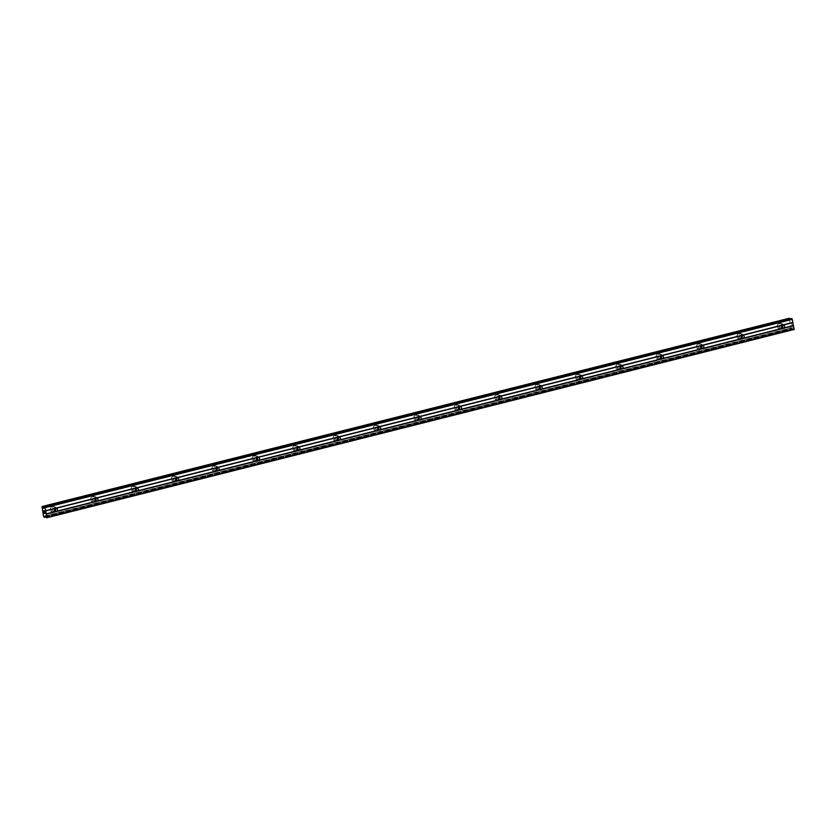 <?xml version="1.0" encoding="UTF-8"?>
<svg xmlns="http://www.w3.org/2000/svg" width="836" height="836" viewBox="0 0 836 836"><rect width="100%" height="100%" fill="white"/><g stroke="black" fill="none" stroke-linecap="round" stroke-linejoin="round"><path stroke-width="0.63" stroke-dasharray="4.18 3.13" d="M781.921 327.796A1.662 1.547 -80.7 0 1 779.664 326.406A1.662 1.547 -80.7 0 1 782.36 325.194M779.277 323.417A2.769 2.571 99.3 0 0 779.361 328.841A2.769 2.571 99.3 0 0 782.391 325.998A2.769 2.571 99.3 0 0 779.277 323.417A2.769 2.571 99.3 0 0 779.361 328.841A2.769 2.571 99.3 0 0 782.391 325.998A2.769 2.571 99.3 0 0 779.267 323.417M741.522 337.974A1.662 1.547 -80.7 0 1 739.275 336.584A1.662 1.547 -80.7 0 1 741.971 335.372M738.878 333.595A2.769 2.571 99.3 0 0 738.972 339.019A2.769 2.571 99.3 0 0 742.002 336.176A2.769 2.571 99.3 0 0 738.878 333.595A2.769 2.571 99.3 0 0 738.972 339.019A2.769 2.571 99.3 0 0 742.002 336.176A2.769 2.571 99.3 0 0 738.878 333.595M701.132 348.152A1.662 1.547 -80.7 0 1 698.886 346.762A1.662 1.547 -80.7 0 1 701.582 345.55M698.488 343.774A2.769 2.571 99.3 0 0 698.582 349.197A2.769 2.571 99.3 0 0 701.613 346.355A2.769 2.571 99.3 0 0 698.488 343.774A2.769 2.571 99.3 0 0 698.582 349.197A2.769 2.571 99.3 0 0 701.603 346.355A2.769 2.571 99.3 0 0 698.488 343.774M660.743 358.33A1.662 1.547 -80.7 0 1 658.496 356.941A1.662 1.547 -80.7 0 1 661.192 355.728M658.099 353.952A2.769 2.571 99.3 0 0 658.193 359.375A2.769 2.571 99.3 0 0 661.213 356.533A2.769 2.571 99.3 0 0 658.099 353.952A2.769 2.571 99.3 0 0 658.183 359.375A2.769 2.571 99.3 0 0 661.213 356.533A2.769 2.571 99.3 0 0 658.099 353.952M620.354 368.509A1.662 1.547 -80.7 0 1 618.107 367.119A1.662 1.547 -80.7 0 1 620.793 365.907M617.71 364.13A2.769 2.571 99.3 0 0 617.804 369.554A2.769 2.571 99.3 0 0 620.824 366.711A2.769 2.571 99.3 0 0 617.71 364.13A2.769 2.571 99.3 0 0 617.794 369.554A2.769 2.571 99.3 0 0 620.824 366.711A2.769 2.571 99.3 0 0 617.71 364.13M579.965 378.687A1.662 1.547 -80.7 0 1 577.718 377.297A1.662 1.547 -80.7 0 1 580.403 376.085M577.321 374.309A2.769 2.571 99.3 0 0 577.404 379.732A2.769 2.571 99.3 0 0 580.435 376.89A2.769 2.571 99.3 0 0 577.321 374.309A2.769 2.571 99.3 0 0 577.404 379.722A2.769 2.571 99.3 0 0 580.435 376.89A2.769 2.571 99.3 0 0 577.321 374.309M539.575 388.865A1.662 1.547 -80.7 0 1 537.318 387.476A1.662 1.547 -80.7 0 1 540.014 386.263M536.931 384.487A2.769 2.571 99.3 0 0 537.015 389.9A2.769 2.571 99.3 0 0 540.046 387.068A2.769 2.571 99.3 0 0 536.931 384.487A2.769 2.571 99.3 0 0 537.015 389.9A2.769 2.571 99.3 0 0 540.046 387.068A2.769 2.571 99.3 0 0 536.921 384.487M499.176 399.044A1.662 1.547 -80.7 0 1 496.929 397.654A1.662 1.547 -80.7 0 1 499.625 396.442M496.532 394.665A2.769 2.571 99.3 0 0 496.626 400.078A2.769 2.571 99.3 0 0 499.656 397.246A2.769 2.571 99.3 0 0 496.532 394.665A2.769 2.571 99.3 0 0 496.626 400.078A2.769 2.571 99.3 0 0 499.656 397.236A2.769 2.571 99.3 0 0 496.532 394.665M458.786 409.222A1.662 1.547 -80.7 0 1 456.54 407.832A1.662 1.547 -80.7 0 1 459.236 406.62M456.142 404.843A2.769 2.571 99.3 0 0 456.237 410.257A2.769 2.571 99.3 0 0 459.267 407.414A2.769 2.571 99.3 0 0 456.142 404.843A2.769 2.571 99.3 0 0 456.237 410.257A2.769 2.571 99.3 0 0 459.257 407.414A2.769 2.571 99.3 0 0 456.142 404.843M418.397 419.4A1.662 1.547 -80.7 0 1 416.15 418.01A1.662 1.547 -80.7 0 1 418.846 416.798M415.753 415.022A2.769 2.571 99.3 0 0 415.847 420.435A2.769 2.571 99.3 0 0 418.867 417.592A2.769 2.571 99.3 0 0 415.753 415.022A2.769 2.571 99.3 0 0 415.837 420.435A2.769 2.571 99.3 0 0 418.867 417.592A2.769 2.571 99.3 0 0 415.753 415.022M378.008 429.579A1.662 1.547 -80.7 0 1 375.761 428.189A1.662 1.547 -80.7 0 1 378.447 426.977M375.364 425.2A2.769 2.571 99.3 0 0 375.458 430.613A2.769 2.571 99.3 0 0 378.478 427.771A2.769 2.571 99.3 0 0 375.364 425.2A2.769 2.571 99.3 0 0 375.448 430.613A2.769 2.571 99.3 0 0 378.478 427.771A2.769 2.571 99.3 0 0 375.364 425.2M337.619 439.757A1.662 1.547 -80.7 0 1 335.372 438.367A1.662 1.547 -80.7 0 1 338.058 437.155M334.975 435.378A2.769 2.571 99.3 0 0 335.058 440.791A2.769 2.571 99.3 0 0 338.089 437.949A2.769 2.571 99.3 0 0 334.975 435.378A2.769 2.571 99.3 0 0 335.058 440.791A2.769 2.571 99.3 0 0 338.089 437.949A2.769 2.571 99.3 0 0 334.975 435.378M297.229 449.935A1.662 1.547 -80.7 0 1 294.972 448.545A1.662 1.547 -80.7 0 1 297.668 447.333M294.585 445.557A2.769 2.571 99.3 0 0 294.669 450.97A2.769 2.571 99.3 0 0 297.7 448.127A2.769 2.571 99.3 0 0 294.585 445.557A2.769 2.571 99.3 0 0 294.669 450.97A2.769 2.571 99.3 0 0 297.7 448.127A2.769 2.571 99.3 0 0 294.575 445.557M256.83 460.113A1.662 1.547 -80.7 0 1 254.583 458.713A1.662 1.547 -80.7 0 1 257.279 457.511M254.186 455.735A2.769 2.571 99.3 0 0 254.28 461.148A2.769 2.571 99.3 0 0 257.31 458.306A2.769 2.571 99.3 0 0 254.186 455.735A2.769 2.571 99.3 0 0 254.28 461.148A2.769 2.571 99.3 0 0 257.31 458.306A2.769 2.571 99.3 0 0 254.186 455.735M216.44 470.292A1.662 1.547 -80.7 0 1 214.194 468.891A1.662 1.547 -80.7 0 1 216.89 467.69M213.797 465.913A2.769 2.571 99.3 0 0 213.891 471.326A2.769 2.571 99.3 0 0 216.921 468.484A2.769 2.571 99.3 0 0 213.797 465.913A2.769 2.571 99.3 0 0 213.891 471.326A2.769 2.571 99.3 0 0 216.911 468.484A2.769 2.571 99.3 0 0 213.797 465.913M176.051 480.47A1.662 1.547 -80.7 0 1 173.804 479.07A1.662 1.547 -80.7 0 1 176.5 477.868M173.407 476.092A2.769 2.571 99.3 0 0 173.501 481.505A2.769 2.571 99.3 0 0 176.521 478.662A2.769 2.571 99.3 0 0 173.407 476.092A2.769 2.571 99.3 0 0 173.491 481.505A2.769 2.571 99.3 0 0 176.521 478.662A2.769 2.571 99.3 0 0 173.407 476.092M135.662 490.648A1.662 1.547 -80.7 0 1 133.415 489.248A1.662 1.547 -80.7 0 1 136.101 488.046M133.018 486.27A2.769 2.571 99.3 0 0 133.112 491.683A2.769 2.571 99.3 0 0 136.132 488.841A2.769 2.571 99.3 0 0 133.018 486.27A2.769 2.571 99.3 0 0 133.102 491.683A2.769 2.571 99.3 0 0 136.132 488.841A2.769 2.571 99.3 0 0 133.018 486.27M95.273 500.827A1.662 1.547 -80.7 0 1 93.026 499.426A1.662 1.547 -80.7 0 1 95.712 498.225M92.629 496.448A2.769 2.571 99.3 0 0 92.712 501.861A2.769 2.571 99.3 0 0 95.743 499.019A2.769 2.571 99.3 0 0 92.629 496.448A2.769 2.571 99.3 0 0 92.712 501.861A2.769 2.571 99.3 0 0 95.743 499.019A2.769 2.571 99.3 0 0 92.629 496.448M54.883 511.005A1.662 1.547 -80.7 0 1 52.626 509.605A1.662 1.547 -80.7 0 1 55.322 508.392M52.24 506.626A2.769 2.571 99.3 0 0 52.323 512.04A2.769 2.571 99.3 0 0 55.354 509.197A2.769 2.571 99.3 0 0 52.24 506.626A2.769 2.571 99.3 0 0 52.323 512.04A2.769 2.571 99.3 0 0 55.354 509.197A2.769 2.571 99.3 0 0 52.229 506.626M54.716 512.228A2.769 2.571 -80.7 0 1 51.602 509.657A2.769 2.571 -80.7 0 1 54.622 506.815A2.769 2.571 -80.7 0 1 54.716 512.228M54.967 510.953A2.769 2.571 -80.7 0 1 50.327 509.448A2.769 2.571 -80.7 0 1 55.375 508.455M95.105 502.049A2.769 2.571 -80.7 0 1 91.991 499.479A2.769 2.571 -80.7 0 1 95.022 496.636A2.769 2.571 -80.7 0 1 95.105 502.049M95.356 500.774A2.769 2.571 -80.7 0 1 90.716 499.27A2.769 2.571 -80.7 0 1 95.764 498.277M135.495 491.871A2.769 2.571 -80.7 0 1 132.381 489.3A2.769 2.571 -80.7 0 1 135.411 486.458A2.769 2.571 -80.7 0 1 135.495 491.871M135.745 490.596A2.769 2.571 -80.7 0 1 131.106 489.091A2.769 2.571 -80.7 0 1 136.153 488.099M175.884 481.693A2.769 2.571 -80.7 0 1 172.77 479.122A2.769 2.571 -80.7 0 1 175.8 476.28A2.769 2.571 -80.7 0 1 175.884 481.693M176.135 480.418A2.769 2.571 -80.7 0 1 171.495 478.913A2.769 2.571 -80.7 0 1 176.542 477.92M216.284 471.514A2.769 2.571 -80.7 0 1 213.159 468.944A2.769 2.571 -80.7 0 1 216.19 466.101A2.769 2.571 -80.7 0 1 216.284 471.514M216.524 470.24A2.769 2.571 -80.7 0 1 211.884 468.735A2.769 2.571 -80.7 0 1 216.932 467.742M256.673 461.336A2.769 2.571 -80.7 0 1 253.548 458.765A2.769 2.571 -80.7 0 1 256.579 455.923A2.769 2.571 -80.7 0 1 256.673 461.336M256.913 460.061A2.769 2.571 -80.7 0 1 252.284 458.556A2.769 2.571 -80.7 0 1 257.331 457.564M297.062 451.158A2.769 2.571 -80.7 0 1 293.948 448.587A2.769 2.571 -80.7 0 1 296.968 445.745A2.769 2.571 -80.7 0 1 297.062 451.158M297.313 449.883A2.769 2.571 -80.7 0 1 292.673 448.378A2.769 2.571 -80.7 0 1 297.72 447.385M337.451 440.98A2.769 2.571 -80.7 0 1 334.337 438.409A2.769 2.571 -80.7 0 1 337.368 435.566A2.769 2.571 -80.7 0 1 337.451 440.98M337.702 439.705A2.769 2.571 -80.7 0 1 333.062 438.2A2.769 2.571 -80.7 0 1 338.11 437.207M377.841 430.801A2.769 2.571 -80.7 0 1 374.727 428.231A2.769 2.571 -80.7 0 1 377.757 425.388A2.769 2.571 -80.7 0 1 377.841 430.801M378.091 429.526A2.769 2.571 -80.7 0 1 373.452 428.022A2.769 2.571 -80.7 0 1 378.499 427.029M418.23 420.623A2.769 2.571 -80.7 0 1 415.116 418.052A2.769 2.571 -80.7 0 1 418.146 415.21A2.769 2.571 -80.7 0 1 418.23 420.623M418.481 419.348A2.769 2.571 -80.7 0 1 413.841 417.843A2.769 2.571 -80.7 0 1 418.888 416.85M458.63 410.445A2.769 2.571 -80.7 0 1 455.505 407.874A2.769 2.571 -80.7 0 1 458.536 405.032A2.769 2.571 -80.7 0 1 458.63 410.445M458.87 409.17A2.769 2.571 -80.7 0 1 454.23 407.665A2.769 2.571 -80.7 0 1 459.277 406.672M499.019 400.266A2.769 2.571 -80.7 0 1 495.894 397.696A2.769 2.571 -80.7 0 1 498.925 394.853A2.769 2.571 -80.7 0 1 499.019 400.266M499.259 398.991A2.769 2.571 -80.7 0 1 494.63 397.487A2.769 2.571 -80.7 0 1 499.677 396.494M539.408 390.088A2.769 2.571 -80.7 0 1 536.294 387.517A2.769 2.571 -80.7 0 1 539.314 384.675A2.769 2.571 -80.7 0 1 539.408 390.088M539.659 388.813A2.769 2.571 -80.7 0 1 535.019 387.308A2.769 2.571 -80.7 0 1 540.066 386.316M579.797 379.91A2.769 2.571 -80.7 0 1 576.683 377.339A2.769 2.571 -80.7 0 1 579.714 374.497A2.769 2.571 -80.7 0 1 579.797 379.91M580.048 378.635A2.769 2.571 -80.7 0 1 575.408 377.13A2.769 2.571 -80.7 0 1 580.456 376.148M620.187 369.742A2.769 2.571 -80.7 0 1 617.072 367.161A2.769 2.571 -80.7 0 1 620.103 364.318A2.769 2.571 -80.7 0 1 620.187 369.742M620.437 368.457A2.769 2.571 -80.7 0 1 615.798 366.952A2.769 2.571 -80.7 0 1 620.845 365.969M660.576 359.564A2.769 2.571 -80.7 0 1 657.462 356.982A2.769 2.571 -80.7 0 1 660.492 354.14A2.769 2.571 -80.7 0 1 660.576 359.564M660.827 358.278A2.769 2.571 -80.7 0 1 656.187 356.773A2.769 2.571 -80.7 0 1 661.234 355.791M700.976 349.385A2.769 2.571 -80.7 0 1 697.851 346.804A2.769 2.571 -80.7 0 1 700.881 343.962A2.769 2.571 -80.7 0 1 700.976 349.385M701.216 348.1A2.769 2.571 -80.7 0 1 696.576 346.595A2.769 2.571 -80.7 0 1 701.623 345.613M741.365 339.207A2.769 2.571 -80.7 0 1 738.24 336.626A2.769 2.571 -80.7 0 1 741.271 333.783A2.769 2.571 -80.7 0 1 741.365 339.207M741.605 337.922A2.769 2.571 -80.7 0 1 736.976 336.417A2.769 2.571 -80.7 0 1 742.023 335.435M781.754 329.029A2.769 2.571 -80.7 0 1 778.64 326.448A2.769 2.571 -80.7 0 1 781.66 323.605A2.769 2.571 -80.7 0 1 781.754 329.029M782.005 327.743A2.769 2.571 -80.7 0 1 777.365 326.239A2.769 2.571 -80.7 0 1 782.412 325.256M44.862 513.367L44.068 512.374M44.674 512.468L44.925 513.492M44.089 511.695L43.88 510.786M44.507 511.622L43.921 510.681M44.601 511.872L44.318 510.671M791.044 322.591L791.222 323.49L791.044 322.591M791.608 322.686L791.786 323.584L791.608 322.686M791.838 323.595L790.981 322.466L791.828 323.595M791.431 324.713L792.089 324.838L791.431 324.734M791.493 324.629L792.058 324.723L791.493 324.629M789.226 318.265L790.783 327.931L791.849 329.081L792.152 327.743L792.737 327.837L794.116 329.447M792.152 327.743L44.925 516.042L792.152 327.743M791.452 318.631L791.169 319.958L789.989 318.997M791.169 319.958L43.942 508.246L791.169 319.958M41.8 507.483L789.038 319.195L41.8 507.473M43.545 516.22L790.783 327.931M44.183 507.003L791.42 318.715M43.963 508.194L791.201 319.906M44.005 507.985L790.584 319.864M44.026 507.891L790.511 319.791M44.109 507.41L790.302 319.383M44.12 507.327L790.239 319.321M41.978 506.7L789.205 318.411M41.831 507.421L789.069 319.122M43.556 516.24L790.793 327.952M43.608 516.303L790.846 328.015M44.057 517.118L791.284 328.83M44.162 517.296L791.399 329.008M46.001 517.014L791.838 329.081L46.011 517.014M45.938 516.888L791.88 328.924M45.614 516.293L792.016 328.214M45.593 516.251L792.047 328.161M45.029 516.052L792.12 327.796M45.499 516.136L792.737 327.837M45.572 516.199L792.8 327.911M46.293 517.547L793.521 329.248M46.408 517.662L793.636 329.374M782.789 328.276L780.949 327.973M742.399 338.455L740.56 338.152M702.01 348.633L700.16 348.33M661.621 358.811L659.771 358.508M621.221 368.99L619.382 368.686M580.832 379.168L578.993 378.865M540.443 389.346L538.603 389.043M500.053 399.524L498.214 399.221M459.664 409.703L457.815 409.4M419.275 419.881L417.425 419.578M378.875 430.059L377.036 429.756M338.486 440.238L336.647 439.935M298.097 450.416L296.257 450.113M257.707 460.594L255.868 460.291M217.318 470.772L215.469 470.469M176.929 480.951L175.079 480.648M136.529 491.129L134.69 490.826M96.14 501.307L94.301 501.004M55.751 511.486L53.912 511.183M53.734 512.269L52.459 512.06M94.123 502.091L92.848 501.882M134.512 491.913L133.237 491.704M174.902 481.735L173.627 481.526M215.291 471.556L214.026 471.347M255.68 461.378L254.416 461.169M296.08 451.2L294.805 450.991M336.469 441.021L335.194 440.812M376.858 430.843L375.583 430.634M417.248 420.665L415.973 420.456M457.637 410.486L456.372 410.288M498.026 400.319L496.762 400.11M538.426 390.14L537.151 389.931M578.815 379.962L577.54 379.753M619.204 369.784L617.929 369.575M659.594 359.605L658.319 359.396M699.983 349.427L698.718 349.218M740.372 339.249L739.108 339.04M780.772 329.07L779.497 328.861M781.66 323.605L780.396 323.396M741.271 333.783L739.996 333.574M700.881 343.962L699.607 343.753M660.492 354.14L659.217 353.931M620.103 364.318L618.828 364.109M579.714 374.497L578.439 374.288M539.314 384.675L538.05 384.466M498.925 394.853L497.65 394.644M458.536 405.032L457.261 404.823M418.146 415.21L416.871 415.001M377.757 425.388L376.482 425.179M337.368 435.566L336.093 435.357M296.968 445.745L295.704 445.536M256.579 455.923L255.304 455.714M216.19 466.101L214.915 465.892M175.8 476.28L174.525 476.071M135.411 486.458L134.136 486.249M95.022 496.636L93.747 496.427M54.622 506.815L53.358 506.606M56.294 508.204L54.444 507.901M96.683 498.026L94.834 497.723M137.073 487.848L135.233 487.545M177.462 477.669L175.623 477.366M217.851 467.491L216.012 467.188M258.24 457.313L256.401 457.01M298.64 447.135L296.79 446.832M339.029 436.956L337.18 436.653M379.419 426.778L377.579 426.475M419.808 416.6L417.969 416.297M460.197 406.421L458.358 406.118M500.586 396.243L498.747 395.95M540.986 386.065L539.136 385.772M581.375 375.897L579.526 375.594M621.765 365.719L619.925 365.416M662.154 355.54L660.315 355.237M702.543 345.362L700.704 345.059M742.932 335.184L741.093 334.881M783.332 325.005L781.482 324.702"/><path stroke-width="1.25" d="M783.384 325.016A1.662 1.547 -80.7 0 1 783.969 327.952L782.715 328.266A1.662 1.547 -80.7 0 1 782.13 325.329L792.852 322.623L792.256 319.237L791.452 318.631M742.985 335.194A1.662 1.547 -80.7 0 1 743.58 338.131L742.326 338.444A1.662 1.547 -80.7 0 1 741.741 335.508L782.13 325.329M702.595 345.373A1.662 1.547 -80.7 0 1 703.18 348.309L701.937 348.622A1.662 1.547 -80.7 0 1 701.352 345.686L741.741 335.508M662.206 355.551A1.662 1.547 -80.7 0 1 662.791 358.487L661.548 358.801A1.662 1.547 -80.7 0 1 660.962 355.864L701.352 345.686M621.817 365.719A1.662 1.547 -80.7 0 1 622.402 368.666L621.158 368.979A1.662 1.547 -80.7 0 1 620.563 366.043L660.962 355.864M581.428 375.897A1.662 1.547 -80.7 0 1 582.013 378.844L580.759 379.157A1.662 1.547 -80.7 0 1 580.174 376.221L620.563 366.043M541.038 386.075A1.662 1.547 -80.7 0 1 541.623 389.022L540.37 389.336A1.662 1.547 -80.7 0 1 539.784 386.399L580.174 376.221M500.639 396.254A1.662 1.547 -80.7 0 1 501.234 399.2L499.98 399.514A1.662 1.547 -80.7 0 1 499.395 396.577L539.784 386.399M460.249 406.432A1.662 1.547 -80.7 0 1 460.835 409.379L459.591 409.692A1.662 1.547 -80.7 0 1 459.006 406.745L499.395 396.577M419.86 416.61A1.662 1.547 -80.7 0 1 420.445 419.557L419.202 419.871A1.662 1.547 -80.7 0 1 418.617 416.924L459.006 406.745M379.471 426.788A1.662 1.547 -80.7 0 1 380.056 429.725L378.812 430.049A1.662 1.547 -80.7 0 1 378.217 427.102L418.617 416.924M339.082 436.967A1.662 1.547 -80.7 0 1 339.667 439.903L338.413 440.227A1.662 1.547 -80.7 0 1 337.828 437.28L378.217 427.102M298.692 447.145A1.662 1.547 -80.7 0 1 299.278 450.081L298.024 450.405A1.662 1.547 -80.7 0 1 297.438 447.459L337.828 437.28M258.293 457.323A1.662 1.547 -80.7 0 1 258.888 460.26L257.634 460.573A1.662 1.547 -80.7 0 1 257.049 457.637L297.438 447.459M217.903 467.502A1.662 1.547 -80.7 0 1 218.489 470.438L217.245 470.752A1.662 1.547 -80.7 0 1 216.66 467.815L257.049 457.637M177.514 477.68A1.662 1.547 -80.7 0 1 178.099 480.616L176.856 480.93A1.662 1.547 -80.7 0 1 176.271 477.993L216.66 467.815M137.125 487.858A1.662 1.547 -80.7 0 1 137.71 490.795L136.467 491.108A1.662 1.547 -80.7 0 1 135.871 488.172L176.271 477.993M96.736 498.037A1.662 1.547 -80.7 0 1 97.321 500.973L96.067 501.286A1.662 1.547 -80.7 0 1 95.482 498.35L135.871 488.172M56.388 511.465L55.678 511.465A1.662 1.547 -80.7 0 1 55.092 508.528L56.346 508.215A1.662 1.547 -80.7 0 1 56.932 511.151L56.388 511.465M782.412 325.256A2.769 2.571 -80.7 0 1 782.005 327.743M742.023 335.435A2.769 2.571 -80.7 0 1 741.605 337.922M701.623 345.613A2.769 2.571 -80.7 0 1 701.216 348.1M661.234 355.791A2.769 2.571 -80.7 0 1 660.827 358.278M620.845 365.969A2.769 2.571 -80.7 0 1 620.437 368.457M580.456 376.148A2.769 2.571 -80.7 0 1 580.048 378.635M540.066 386.316A2.769 2.571 -80.7 0 1 539.659 388.813M499.677 396.494A2.769 2.571 -80.7 0 1 499.259 398.991M459.277 406.672A2.769 2.571 -80.7 0 1 458.87 409.17M418.888 416.85A2.769 2.571 -80.7 0 1 418.481 419.348M378.499 427.029A2.769 2.571 -80.7 0 1 378.091 429.526M338.11 437.207A2.769 2.571 -80.7 0 1 337.702 439.705M297.72 447.385A2.769 2.571 -80.7 0 1 297.313 449.883M257.331 457.564A2.769 2.571 -80.7 0 1 256.913 460.061M216.932 467.742A2.769 2.571 -80.7 0 1 216.524 470.24M176.542 477.92A2.769 2.571 -80.7 0 1 176.135 480.418M136.153 488.099A2.769 2.571 -80.7 0 1 135.745 490.596M95.764 498.277A2.769 2.571 -80.7 0 1 95.356 500.774M55.375 508.455A2.769 2.571 -80.7 0 1 54.967 510.953M44.287 513.283L44.862 513.367L44.716 512.478L44.925 513.492L44.266 513.388L44.068 512.374L44.287 513.283M44.851 513.367L44.674 512.468M44.068 512.374L44.925 513.492M44.089 511.695L43.88 510.786M43.848 510.671L44.601 511.872M44.318 510.671L44.507 511.622M44.789 516.502L44.162 517.296L43.545 516.22L42.009 506.553L43.347 508.152L43.963 508.194L44.235 506.919L45.019 507.525L46.962 517.275L46.408 517.662L45.499 516.136L44.789 516.502L45.614 516.293M44.235 506.919L791.493 318.62L44.235 506.919M789.236 318.255L42.009 506.553L789.236 318.255L789.989 318.997M46.879 517.745L794.116 329.447L792.852 322.623M55.322 508.392A1.662 1.547 -80.7 0 1 54.883 511.005M56.346 508.215L95.482 498.35M45.656 510.712L792.894 322.424M45.625 510.921L55.092 508.528M56.932 511.151L96.067 501.286M95.712 498.225A1.662 1.547 -80.7 0 1 95.273 500.827M97.321 500.973L136.467 491.108M136.101 488.046A1.662 1.547 -80.7 0 1 135.662 490.648M137.71 490.795L176.856 480.93M176.5 477.868A1.662 1.547 -80.7 0 1 176.051 480.47M178.099 480.616L217.245 470.752M216.89 467.69A1.662 1.547 -80.7 0 1 216.44 470.292M218.489 470.438L257.634 460.573M257.279 457.511A1.662 1.547 -80.7 0 1 256.83 460.113M258.888 460.26L298.024 450.405M297.668 447.333A1.662 1.547 -80.7 0 1 297.229 449.935M299.278 450.081L338.413 440.227M338.058 437.155A1.662 1.547 -80.7 0 1 337.619 439.757M339.667 439.903L378.812 430.049M378.447 426.977A1.662 1.547 -80.7 0 1 378.008 429.579M380.056 429.725L419.202 419.871M418.846 416.798A1.662 1.547 -80.7 0 1 418.397 419.4M420.445 419.557L459.591 409.692M459.236 406.62A1.662 1.547 -80.7 0 1 458.786 409.222M460.835 409.379L499.98 399.514M499.625 396.442A1.662 1.547 -80.7 0 1 499.176 399.044M501.234 399.2L540.37 389.336M540.014 386.263A1.662 1.547 -80.7 0 1 539.575 388.865M541.623 389.022L580.759 379.157M580.403 376.085A1.662 1.547 -80.7 0 1 579.965 378.687M582.013 378.844L621.158 368.979M620.793 365.907A1.662 1.547 -80.7 0 1 620.354 368.509M622.402 368.666L661.548 358.801M661.192 355.728A1.662 1.547 -80.7 0 1 660.743 358.33M662.791 358.487L701.937 348.622M701.582 345.55A1.662 1.547 -80.7 0 1 701.132 348.152M703.18 348.309L742.326 338.444M741.971 335.372A1.662 1.547 -80.7 0 1 741.522 337.974M743.58 338.131L782.715 328.266M782.36 325.194A1.662 1.547 -80.7 0 1 781.921 327.796M783.969 327.952L793.437 325.559M45.019 507.525L792.256 319.237M44.736 506.992L791.964 318.704M46.962 517.275L794.2 328.976M46.325 514.088L793.563 325.789M46.21 513.858L55.678 511.465M43.347 508.152L44.005 507.985M43.284 508.079L44.026 507.891M43.064 507.671L44.109 507.41M43.012 507.609L44.12 507.327M42.563 506.804L789.801 318.506M42.458 506.616L789.686 318.328M44.642 517.212L45.938 516.888M44.82 516.449L45.593 516.251"/></g></svg>
